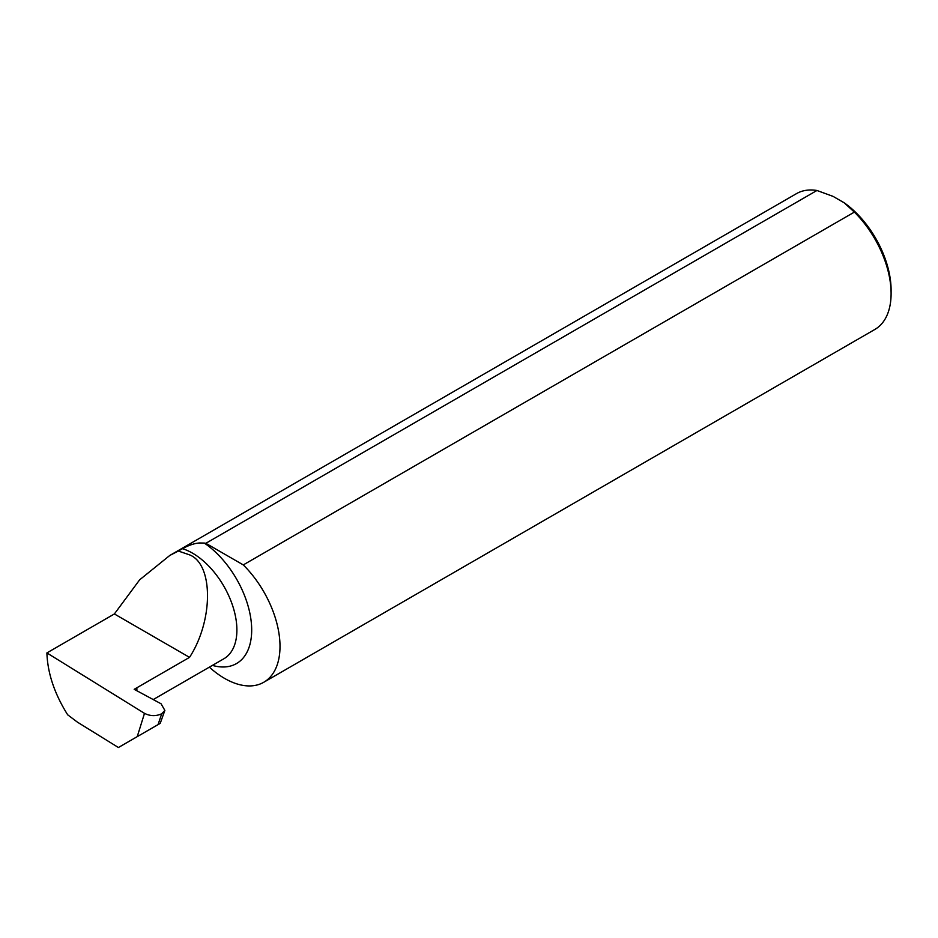 <?xml version="1.0" encoding="UTF-8"?>
<svg xmlns="http://www.w3.org/2000/svg" width="938" height="938" viewBox="0 0 938 938"><rect width="100%" height="100%" fill="white"/><g stroke="black" fill="none" stroke-linecap="round" stroke-linejoin="round"><path stroke-width="1.41" d="M189.535 554.85C213.489 564.09 213.489 620.464 189.535 657.362L134.193 689.313L161.066 703.781L164.865 710.418L161.664 713.771L158.076 724.605L118.399 747.516L77.373 722.119L67.677 714.803C54.521 693.862 47.592 673.226 46.9 652.918L114.377 613.956L139.656 579.813L169.813 555.437L178.361 551.04L189.535 554.85M135.764 690.157L136.889 689.512L136.889 687.753M169.813 555.437L796.456 193.65A78.405 45.27 -120 0 1 816.939 190.484L205.844 543.301A78.405 45.27 -120 0 0 204.285 543.067L199.583 542.973C194.494 543.313 188.784 545.213 182.464 548.671L178.361 551.04M816.939 190.484L833.05 196.37L844.188 202.796L854.377 212.094A78.405 45.27 -120 0 1 891.1 293.559A78.405 45.27 -120 0 1 874.861 329.449L263.766 682.266A78.405 45.27 -120 0 0 243.282 564.911L854.377 212.094M209.362 667.153A78.405 45.27 -120 0 0 263.766 682.266M114.377 613.956L189.535 657.362M137.241 736.635L144.499 713.349L46.9 652.918M144.499 713.349C150.256 716.233 155.978 716.374 161.664 713.771M205.844 543.301L243.282 564.911M844.188 202.796A74.219 42.855 60 0 1 891.1 290.147L891.1 293.559M152.402 727.888L160.199 723.386L164.865 710.418M182.464 548.671A62.776 36.242 60 0 1 192.501 553.139A62.776 36.242 60 0 1 233.515 608.457A62.776 36.242 60 0 1 223.889 658.757L153.222 699.56M204.285 543.067A73.234 42.28 60 0 1 251.525 625.165A73.234 42.28 60 0 1 212.422 665.382M160.914 716.175L161.805 713.689"/></g></svg>
